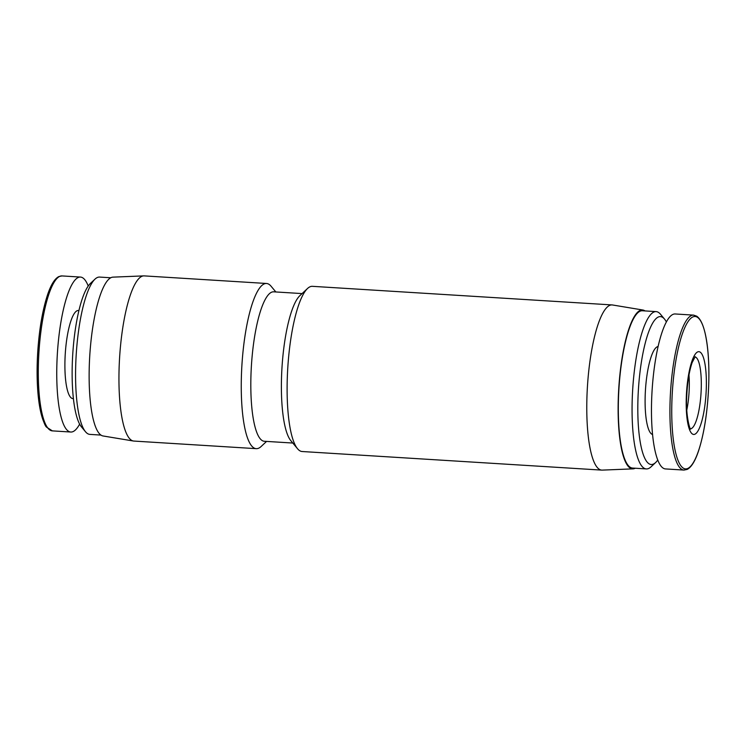 <?xml version="1.0" encoding="UTF-8"?>
<svg xmlns="http://www.w3.org/2000/svg" width="746" height="746" viewBox="0 0 746 746"><rect width="100%" height="100%" fill="white"/><g stroke="black" fill="none" stroke-linecap="round" stroke-linejoin="round"><path stroke-width="1.12" d="M635.238 468.236A79.598 18.762 -86.4 0 1 634.734 468.469A79.598 18.762 -86.4 0 1 633.018 468.861L602.264 470.111A82.75 19.508 -86.4 0 1 601.789 470.111A82.75 19.508 -86.4 0 1 587.186 391.035A82.75 19.508 -86.4 0 1 609.78 305.328A82.75 19.508 -86.4 0 1 612.037 304.928A82.75 19.508 -86.4 0 1 612.513 304.974L642.875 310.019A79.598 18.762 -86.4 0 1 645.001 310.914M612.037 304.928L312.387 286.324A82.75 19.508 93.6 0 0 310.131 286.734A82.75 19.508 93.6 0 0 307.511 288.506A82.75 19.508 93.6 0 0 287.788 367.713A82.75 19.508 93.6 0 0 297.561 448.756A82.75 19.508 93.6 0 0 302.13 451.517L601.789 470.111M633.018 468.861A79.598 18.762 -86.4 0 1 618.471 393.757A79.598 18.762 -86.4 0 1 640.255 310.355A79.598 18.762 -86.4 0 1 642.875 310.019M302.083 293.588L273.679 291.826A74.87 17.652 93.6 0 0 271.637 292.19A74.87 17.652 93.6 0 0 251.188 369.727A74.87 17.652 93.6 0 0 264.401 441.278L292.805 443.04M275.843 291.956L271.087 286.24A82.75 19.508 93.6 0 0 266.518 283.48A82.75 19.508 93.6 0 0 264.261 283.881A82.75 19.508 93.6 0 0 241.667 369.587A82.75 19.508 93.6 0 0 256.27 448.663A82.75 19.508 93.6 0 0 258.526 448.262A82.75 19.508 93.6 0 0 261.147 446.49L266.574 441.408M657.785 459.984A74.078 17.466 -86.4 0 1 655.613 462.548L651.016 466.856A78.806 18.575 -86.4 0 1 648.516 468.544A78.806 18.575 -86.4 0 1 646.372 468.926A78.806 18.575 -86.4 0 1 632.459 393.618A78.806 18.575 -86.4 0 1 653.981 311.996A78.806 18.575 -86.4 0 1 656.135 311.614A78.806 18.575 -86.4 0 1 660.48 314.234L664.518 319.083A74.078 17.466 -86.4 0 1 666.355 321.899M646.372 468.926L632.608 468.068A78.806 18.575 -86.4 0 1 618.704 392.76A78.806 18.575 -86.4 0 1 640.227 311.138A78.806 18.575 -86.4 0 1 642.371 310.756L656.135 311.614M266.518 283.48L144.211 275.889A82.75 19.508 93.6 0 0 143.736 275.889A82.75 19.508 93.6 0 0 141.954 276.29A82.75 19.508 93.6 0 0 119.407 360.999A82.75 19.508 93.6 0 0 133.487 441.026A82.75 19.508 93.6 0 0 133.963 441.072L256.27 448.663M655.613 462.548A74.078 17.466 -86.4 0 1 653.263 464.133A74.078 17.466 -86.4 0 1 637.998 397.916A74.078 17.466 -86.4 0 1 658.41 316.975A74.078 17.466 -86.4 0 1 664.518 319.083M143.736 275.889L112.982 277.139A79.598 18.762 93.6 0 0 111.266 277.531A79.598 18.762 93.6 0 0 89.576 359.003A79.598 18.762 93.6 0 0 103.125 435.981L133.487 441.026M652.601 434.517A44.135 10.407 -86.4 0 1 645.374 391.352A44.135 10.407 -86.4 0 1 657.366 346.722A44.135 10.407 -86.4 0 1 658.056 346.526M110.762 277.764L99.628 277.074A78.806 18.575 93.6 0 0 97.484 277.456A78.806 18.575 93.6 0 0 94.984 279.144A78.806 18.575 93.6 0 0 76.213 354.583A78.806 18.575 93.6 0 0 85.52 431.766A78.806 18.575 93.6 0 0 89.865 434.386L100.999 435.086M673.051 314.355A77.631 18.296 -86.4 0 1 675.167 313.973L693.621 315.12A77.631 18.296 -86.4 0 0 691.505 315.493A77.631 18.296 -86.4 0 0 670.122 400.313A77.631 18.296 -86.4 0 0 684.007 470.073L665.553 468.936A77.631 18.296 -86.4 0 1 651.855 394.755A77.631 18.296 -86.4 0 1 673.051 314.355M78.899 310.532L78.377 310.495A44.135 10.407 93.6 0 0 77.174 310.709A44.135 10.407 93.6 0 0 65.116 356.42A44.135 10.407 93.6 0 0 72.903 398.597L73.434 398.625M88.215 286.016A77.631 18.296 93.6 0 0 80.447 277.064A77.631 18.296 93.6 0 0 78.33 277.447A77.631 18.296 93.6 0 0 57.134 357.847A77.631 18.296 93.6 0 0 70.833 432.027A77.631 18.296 93.6 0 0 72.949 431.645A77.631 18.296 93.6 0 0 79.645 424.101M307.511 288.506L299.845 295.686A74.87 17.652 93.6 0 0 281.997 367.349A74.87 17.652 93.6 0 0 290.847 440.672L297.561 448.756M94.984 279.144L90.387 283.452A74.078 17.466 93.6 0 0 72.735 354.369A74.078 17.466 93.6 0 0 81.482 426.917L85.52 431.766M686.805 410.02A33.887 7.992 93.6 0 0 688.978 375.061M708.7 385.104A76.325 17.988 -86.4 0 1 687.672 468.497A76.325 17.988 -86.4 0 1 671.941 400.276A76.325 17.988 -86.4 0 1 692.969 316.882A76.325 17.988 -86.4 0 1 708.7 385.104M706.266 388.946A41.459 9.773 -86.4 0 1 694.843 434.237A41.459 9.773 -86.4 0 1 686.301 397.18A41.459 9.773 -86.4 0 1 697.715 351.888A41.459 9.773 -86.4 0 1 706.266 388.946M694.936 356.933A35.976 8.476 -86.4 0 1 701.221 389.253A35.976 8.476 -86.4 0 1 691.309 428.568A35.976 8.476 -86.4 0 1 690.479 428.745M38.494 361.12A77.631 18.296 93.6 0 0 52.379 430.88L46.578 427.16C45.133 426.18 43.119 420.837 40.526 411.121C37.738 397.655 36.657 380.917 37.3 360.905C38.4 334.311 41.841 312.164 47.651 294.483C51.017 284.618 54.756 278.65 58.859 276.57L61.993 275.927A77.631 18.296 93.6 0 0 59.876 276.3A77.631 18.296 93.6 0 0 38.494 361.12M57.414 277.969A76.325 17.988 93.6 0 0 37.3 360.896A76.325 17.988 93.6 0 0 48.089 428.279M693.621 315.12L696.689 316.173C700.466 318.747 703.413 325.07 705.529 335.15C708.28 348.587 709.334 365.232 708.7 385.095C707.6 411.689 704.159 433.827 698.349 451.517C695.002 461.336 691.281 467.304 687.187 469.411L684.007 470.073M690.703 429.025C690.115 430.647 685.527 415.382 686.702 396.984C687.318 382.885 689.117 371.443 692.092 362.668L695.188 356.681M80.447 277.064L61.993 275.927M70.833 432.027L52.379 430.88"/></g></svg>

